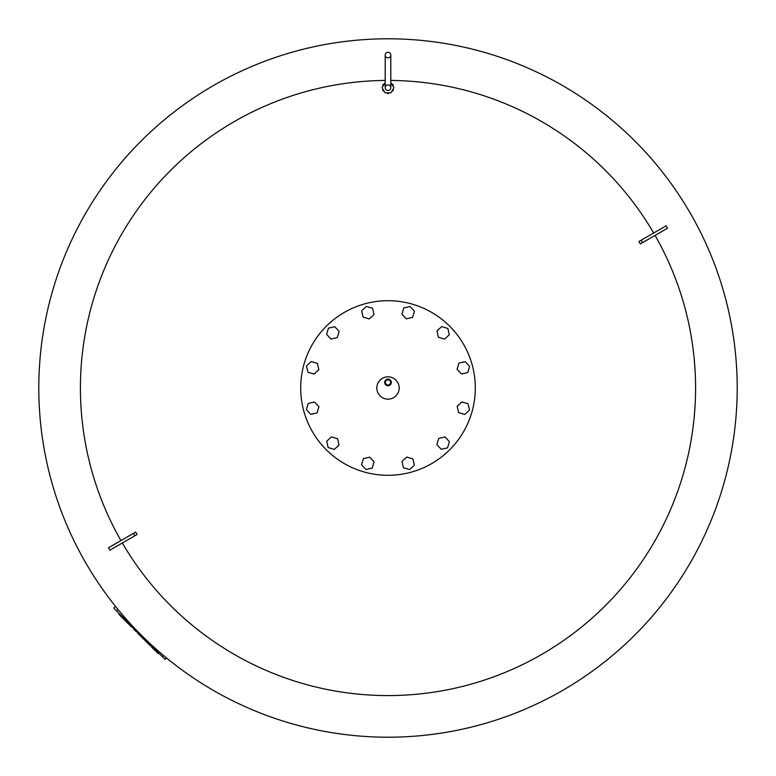 <?xml version="1.0" encoding="UTF-8"?>
<svg xmlns="http://www.w3.org/2000/svg" width="776" height="776" viewBox="0 0 776 776"><rect width="100%" height="100%" fill="white"/><g stroke="black" fill="none" stroke-linecap="round" stroke-linejoin="round"><path stroke-width="1.16" d="M737.2 388A349.2 349.2 0 0 0 388 38.8A349.2 349.2 0 0 1 737.2 388A349.2 349.2 0 0 1 388 737.2A349.2 349.2 0 0 1 38.8 388A349.2 349.2 0 0 1 388 38.8A349.2 349.2 0 0 1 737.2 388M385.206 82.566L382.083 87.688L385.041 92.81L390.959 92.81L393.917 87.688L390.794 82.566M393.122 86.32L393.122 84.729L391.754 83.934M391.754 91.442L393.122 90.647L393.122 89.056M386.632 92.81L388 93.605L389.368 92.81M382.878 89.056L382.878 90.647L384.246 91.442M384.246 83.934L382.878 84.729L382.878 86.32M388 52.302A2.794 2.794 0 0 0 385.206 55.096A2.794 2.794 0 0 0 388 57.89A2.794 2.794 0 0 0 390.794 55.096A2.794 2.794 0 0 0 388 52.302A2.794 2.794 0 0 1 390.794 55.096A2.794 2.794 0 0 1 388 57.89M388 90.482A2.794 2.794 0 0 1 385.206 87.688A2.794 2.794 0 0 1 388 84.894A2.794 2.794 0 0 1 390.794 87.688A2.794 2.794 0 0 1 388 90.482M390.794 80.432A307.577 307.577 0 0 1 653.673 233.004M655.07 235.419A307.577 307.577 0 0 1 388 695.577A307.577 307.577 0 0 1 122.327 542.996M134.811 535.789L137.042 534.509A694.045 185.299 60 0 1 135.645 532.084L108.475 547.769L109.872 550.194L134.811 535.789L133.414 533.374M120.93 540.581A307.577 307.577 0 0 1 385.206 80.432M641.189 240.211L666.128 225.806L667.525 228.231L640.355 243.916A694.045 185.299 -120 0 0 638.958 241.491L641.189 240.211L642.586 242.626M123.345 617.686L122.792 618.239L118.903 614.35L119.456 613.797M122.191 616.532L121.638 617.085M137.177 631.509L136.615 632.071L137.177 631.509L136.615 632.071L133.297 628.744L133.841 628.182L133.297 628.744M138.361 632.702L137.808 633.255L140.757 636.204L141.31 635.651M158.663 653.004L158.11 653.557L155.889 651.336L156.442 650.783M151.999 646.33L151.446 646.893L155.889 651.336M154.22 648.561L153.667 649.114M150.883 645.225L150.331 645.778L141.416 636.863L141.969 636.31M132.541 626.882L131.988 627.435L123.074 618.52L123.626 617.968M115.498 606.366L113.771 608.103L165.113 659.455L166.559 658.009M376.826 388A11.174 11.174 0 0 1 388 376.826A11.174 11.174 0 0 1 399.174 388A11.174 11.174 0 0 1 388 399.174A11.174 11.174 0 0 1 376.826 388M384.673 382.413A3.327 3.327 0 0 1 388 379.086A3.327 3.327 0 0 1 391.327 382.413A3.327 3.327 0 0 1 388 385.74A3.327 3.327 0 0 1 384.673 382.413M388 385.022A2.609 2.609 0 0 1 385.391 382.413A2.609 2.609 0 0 1 388 379.803A2.609 2.609 0 0 1 390.609 382.413A2.609 2.609 0 0 1 388 385.022M475.3 388A87.3 87.3 0 0 1 388 475.3A87.3 87.3 0 0 1 300.7 388A87.3 87.3 0 0 1 388 300.7A87.3 87.3 0 0 1 475.3 388M461.439 373.983L457.045 369.26L458.936 363.09L465.222 361.645L469.616 366.369L467.724 372.538L461.439 373.983M444.59 339.141L438.421 337.25L436.975 330.964L441.699 326.57L447.868 328.461L449.314 334.747L444.59 339.141M412.58 317.394L406.294 318.839L401.9 314.115L403.792 307.946L410.077 306.501L414.471 311.225L412.58 317.394M373.983 314.561L369.26 318.955L363.09 317.064L361.645 310.778L366.369 306.384L372.538 308.276L373.983 314.561M339.141 331.41L337.25 337.579L330.964 339.025L326.57 334.301L328.461 328.132L334.747 326.686L339.141 331.41M317.394 363.42L318.839 369.706L314.115 374.1L307.946 372.208L306.501 365.923L311.225 361.529L317.394 363.42M314.561 402.016L318.955 406.74L317.064 412.91L310.778 414.355L306.384 409.631L308.276 403.462L314.561 402.016M331.41 436.859L337.579 438.75L339.025 445.036L334.301 449.43L328.132 447.539L326.686 441.253L331.41 436.859M363.42 458.606L369.706 457.161L374.1 461.885L372.208 468.054L365.923 469.499L361.529 464.775L363.42 458.606M402.016 461.439L406.74 457.045L412.91 458.936L414.355 465.222L409.631 469.616L403.462 467.724L402.016 461.439M436.859 444.59L438.75 438.421L445.036 436.975L449.43 441.699L447.539 447.868L441.253 449.314L436.859 444.59M458.606 412.58L457.161 406.294L461.885 401.9L468.054 403.792L469.499 410.077L464.775 414.471L458.606 412.58M38.8 388A349.2 349.2 0 0 1 388 38.8M117.991 609.441L116.546 610.887M163.523 655.487L162.339 656.68M385.206 55.096L385.206 87.688M390.794 87.688L390.794 55.096"/></g></svg>

